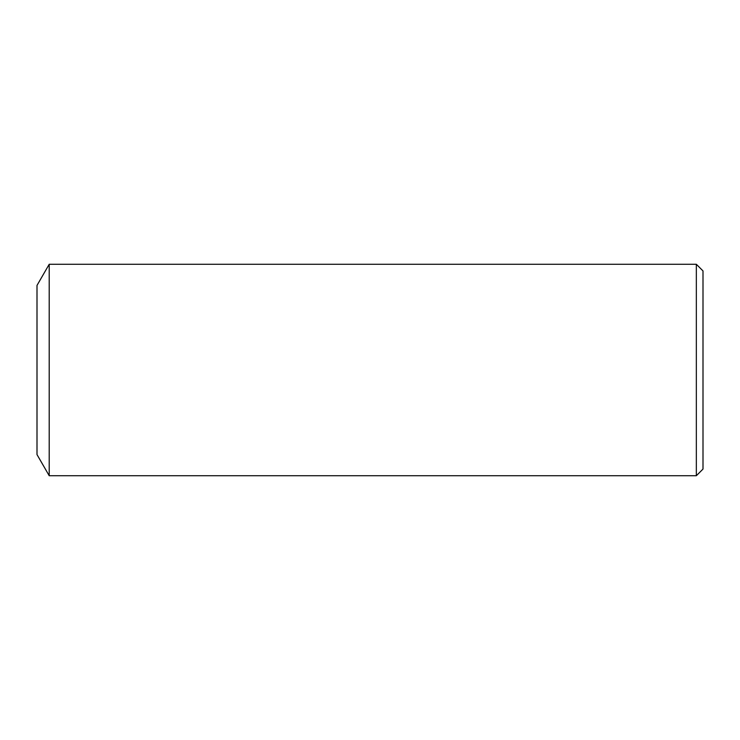 <?xml version="1.0" encoding="UTF-8"?>
<svg xmlns="http://www.w3.org/2000/svg" width="740" height="740" viewBox="0 0 740 740"><rect width="100%" height="100%" fill="white"/><g stroke="black" fill="none" stroke-linecap="round" stroke-linejoin="round"><path stroke-width="1.11" d="M49.21 264.272L49.21 475.727L37 454.582L37 285.418L49.21 264.272L696.34 264.272L696.34 475.727L49.21 475.727M696.34 475.727L703 469.068L703 270.933L696.34 264.272"/></g></svg>
